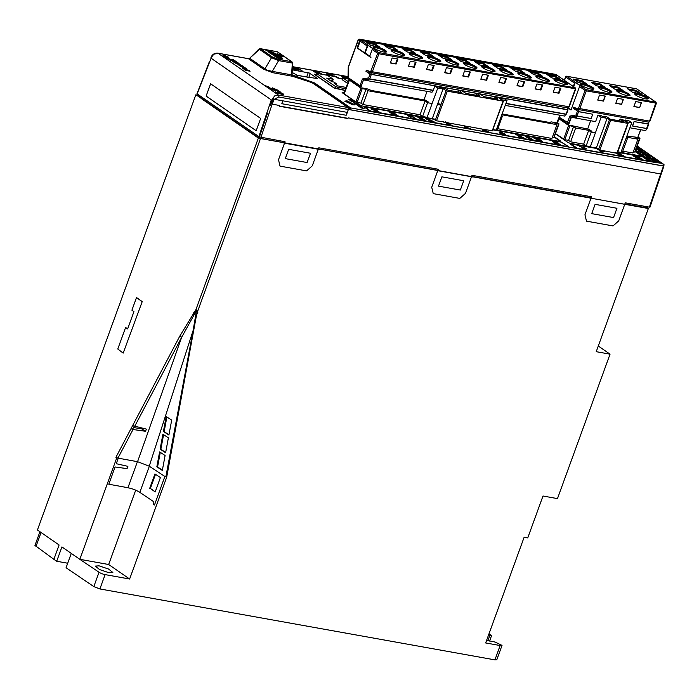 <?xml version="1.0" encoding="UTF-8"?>
<svg xmlns="http://www.w3.org/2000/svg" width="699" height="699" viewBox="0 0 699 699"><rect width="100%" height="100%" fill="white"/><g stroke="black" fill="none" stroke-linecap="round" stroke-linejoin="round"><path stroke-width="1.05" d="M624.871 203.951L646.051 207.752L646.461 206.633M471.65 176.445L590.314 197.747L590.716 196.62M318.429 148.931L437.093 170.241L437.495 169.114M197.8 94.356L197.424 95.387L259.495 138.358L283.873 142.727L284.275 141.609M259.495 138.358L259.941 137.135M650.009 207.053L663.98 165.873L650.009 207.053L649.38 207.157L650.009 207.053M348.172 117.851L347.936 118.55L348.172 117.851L660.634 173.946L649.38 207.157L625.247 202.824L624.757 204.274L590.978 198.21L584.949 214.785L586.487 221.146L613.023 225.917L618.729 220.849L624.757 204.274M613.556 217.564L616.946 208.276L595.102 204.353L591.721 213.641L613.556 217.564M196.969 93.753L205.925 70.564L196.969 93.753L259.18 136.803L267.49 113.168L259.338 136.917L285.026 141.74L278.499 159.765L280.046 166.135L306.581 170.897L312.287 165.829L318.805 147.812L438.247 169.254L431.72 187.271L433.266 193.64L459.802 198.402L465.508 193.343L472.026 175.318L591.468 196.76L590.978 198.21M460.335 190.049L463.725 180.761L441.882 176.838L438.5 186.135L460.335 190.049M310.505 153.256L288.661 149.333L285.279 158.621L307.114 162.544L310.505 153.256M197.17 93.919L211.089 58.235L271.291 99.913L270.076 103.504L271.378 99.922L271.797 100.219L270.102 105.453L270.662 103.793L279.556 105.532L279.539 106.274L347.936 118.55M471.537 176.768L437.757 170.696M318.316 149.254L284.537 143.19M260.657 118.428L210.582 83.775L206.109 96.078L256.175 130.739L260.657 118.428M209.726 61.73L211.089 58.235M347.814 118.288L279.74 106.073L279.556 105.532M270.662 103.793L272.531 101.547L272.147 104.203L274.244 99.275M282.684 100.796L281.837 103.714L346.136 115.256L348.364 109.516L336.534 107.358L663.5 166.065L660.634 173.946M270.102 105.453L270.609 103.767L270.076 103.504L258.857 136.62M267.49 113.168L259.434 136.934M211.168 58.253L271.291 99.913M210.635 83.81L206.109 96.078M206.17 96.095L256.183 130.713M575.827 147.917L569.982 143.872L570.358 143.513L569.982 143.872L575.827 147.917L577.881 148.677L575.836 147.891M577.881 148.677L649.694 161.146L649.31 161.539L534.7 140.962L526.819 136.122L527.203 135.728L560.738 141.757L568.619 146.589L568.243 146.982L568.619 146.589M649.31 161.539L661.988 163.383L651.136 161.434L635.505 150.617M292.042 74.837L314.576 82.945L350.653 107.917L371.824 111.718L363.943 106.877L364.328 106.493L417.766 116.515L423.603 120.56L423.227 120.944L369.788 110.923M423.594 120.586L423.227 120.944L423.603 120.56L423.236 120.918L426.844 121.6L418.954 116.759L419.339 116.366L435.652 119.293M426.853 121.565L531.467 139.922L531.083 140.307L424.8 120.805M531.083 140.307L531.467 139.922L531.083 140.307L534.7 140.962L532.655 140.167M334.48 74.88L326.739 73.238L329.788 75.011L327.962 73.71L334.48 74.88L327.953 73.745M329.063 74.88L326.739 73.238M292.313 69.839L309.308 73.011L317.713 78.646L297.381 75.431L292.173 72.434M635.286 151.211L641.778 155.702L641.385 156.095L617.776 151.849M596.404 148.013L570.104 143.295L567.92 142.447L555.39 133.771M554.316 136.724L560.712 141.146L560.31 141.539L496.255 130.04M432.812 118.647L432.314 118.559M426.774 117.563L362.379 106.003L360.195 105.147L342.117 92.635L344.266 92.6M342.117 92.635L344.135 92.958M345.035 90.486L334.297 88.126L314.157 74.19L316.708 74.216M326.573 75.142L326.433 74.662L335.371 76.27L339.286 78.244L342.868 78.882M347.01 100.822L354.943 104.824L352.838 104.859L344.808 101.137L347.01 100.822M321.374 74.146L318.194 71.953L321.383 74.12M316.472 73.264L313.423 71.115L316.472 73.264L314.541 71.534L320.055 73.858L314.533 71.569M313.528 71.036L319.059 73.491L317.005 71.7L320.063 73.823M319.05 73.517L316.568 71.586M347.534 77.624L343.847 76.514M349.299 79.153L343.751 76.549L349.308 79.127M346.442 78.559L342.746 77.921L344.057 78.026L341.462 76.051L346.442 78.559L342.693 77.781M344.039 78.061L341.462 76.051M299.277 69.157L297.267 68.292L297.058 68.712L298.796 70.136L296.332 68.607L296.918 68.03L301.994 70.634L297.258 68.327L297.049 68.747M299.067 70.145L296.341 68.581L296.9 68.056M295.563 69.376L292.147 67.681L292.811 67.296L296.559 69.28L294.296 69.035M296.559 69.28L294.445 69.122L295.895 69.184L292.138 67.707M294.62 67.864L292.802 67.803M292.392 68.319L293.449 69.052L292.269 68.965M293.449 69.052L292.357 68.948M364.135 108.476L363.445 108.861L360.501 107.428L364.144 108.441L363.454 108.834L360.501 107.428M360.343 106.886L357.783 105.829L359.74 106.274M361.173 106.405L359.749 106.239L362.598 107.445L359.391 106.868M362.632 107.436L359.373 106.895M357.949 104.675L360.134 105.82L355.948 104.562L358.473 104.544M354.463 103.443L353.764 102.561L357.504 103.871L354.463 103.443L353.764 102.561M356.272 103.024L355.581 103.365M357.504 103.871L354.48 103.417M352.951 101.486L351.947 100.874L354.402 101.696L353.834 102.185L350.915 101.067L353.467 101.94L354.009 101.635L351.947 100.874M354.393 101.731L353.825 102.211L350.688 100.647M353.449 101.967L354 101.661L352.445 101.172M350.444 100.009L349.806 99.441L351.99 100.263L351.23 99.634L352.619 100.49L349.535 99.992L348.111 99.101L349.806 99.441M351.981 100.289L351.23 99.634M352.619 100.49L349.526 100.027L348.251 99.092M210.189 60.857L209.482 61.46M637.147 146.1L663.01 163.994A1.555 0.961 100.2 0 1 663.342 165.951L350.985 109.874L348.95 109.079L349.701 108.118L348.644 107.926M348.373 109.49L347.997 107.524L348.976 109.437M271.797 100.219L274.69 95.894L272.549 98.708L274.27 99.293L347.63 112.452M348.364 109.516L346.363 115.125M272.531 101.547L272.986 100.21L273.571 100.569M273.073 100.228L273.728 98.917M272.986 100.21L273.475 100.551M270.609 103.767L270.513 102.604M661.621 163.749L663.01 163.994A1.555 1.18 -55.3 0 1 663.377 164.143L664.05 165.916M663.998 164.545L637.191 145.986L663.377 164.143M274.69 95.894L278.394 95.029L218.044 53.255L248.442 58.716L263.706 69.28A1.555 1.18 124.7 0 0 264.938 68.825L267.228 70.215L272.243 71.368L291.457 74.819L292.095 75.807A1.555 0.682 166.7 0 0 291.509 75.44L293.528 76.619L312.051 82.648L347.997 107.524L278.394 95.029A1.555 0.961 -79.8 0 1 278.718 97.004L336.525 107.384M214.322 54.103L218.044 53.255A1.555 0.961 100.2 0 0 217.8 53.15L217.8 53.15A1.555 0.961 100.2 0 0 217.441 53.194M214.069 53.937L210.757 57.965M570.367 143.478L598.938 148.607M532.673 140.141L526.828 136.095L527.203 135.728M531.467 139.922L523.577 135.082L493.048 129.603M424.809 120.77L418.972 116.733L419.339 116.366M369.797 110.896L363.952 106.851L364.328 106.493M292.077 75.719L292.269 75.85A1.555 1.18 -55.3 0 1 293.196 75.641L293.152 76.261L313.895 83.33L314.707 83.094L322.195 88.275L321.365 88.502L349.701 108.118M662.005 163.356L661.63 163.715L662.005 163.356L637.13 146.143M635.513 150.591L651.136 161.434M653.172 162.229L651.145 161.408M649.694 161.146L641.813 156.305L617.724 151.989M329.072 74.854L329.797 74.985M296.367 75.134L306.651 76.977L308.207 72.696M641.647 156.06L635.155 151.569M560.572 141.504L554.185 137.083M342.737 79.249L339.286 78.244M338.063 77.764L339.155 78.603M337.932 78.122L335.232 76.628L326.459 75.055M316.577 74.575L314.401 74.19M354.699 104.937L347.001 101.259L344.922 101.372M322.09 74.243L318.482 71.927M317.197 73.369L316.481 73.238M347.412 77.126L348.032 77.51M301.269 70.538L299.286 69.122M302.003 70.686L301.278 70.512M296.332 68.607L296.918 68.03M363.445 108.861L364.144 108.441M363.69 108.371L362.938 107.864M363.087 108.59L363.707 108.345L363.087 108.59M359.347 106.204L360.352 106.86L358.998 106.659M359.356 106.169L358.045 105.933M360.195 105.732L356.245 104.684M354 101.661L353.467 101.94M353.825 102.211L354.402 101.696M212.199 56.331L211.57 56.497L212.199 56.331M232.155 59.415L233.422 59.616M223.138 54.959L222.815 55.999L231.474 60.726L223.138 54.959L222.824 55.964L231.474 60.726M232.129 60.315L235.152 60.83L232.138 60.289L233.213 61.066L231.946 60.839L228.826 58.646L231.946 60.839M238.044 64.614L242.107 65.671L239.276 65.173M238.778 65.094L242.483 65.942M246.022 69.734L247.044 70.477L244.012 69.35L245.489 70.381L250.093 71.202L248.547 70.136L249.185 70.835L246.022 69.734L247.053 70.45M248.049 70.049L249.176 70.861M244.012 69.35L245.48 70.407L250.093 71.202M242.09 67.305L242.728 67.305C241.915 67.375 242.142 67.628 243.409 68.065L246.703 68.86L242.771 67.585L245.061 67.724L242.728 67.305C241.906 67.401 242.134 67.654 243.401 68.091M278.307 91.377L280.107 91.761L277.905 90.206L272.435 87.864L273.353 89.481L268.302 87.157L270.775 88.869L276.026 90.678M272.418 87.891L273.344 89.507M274.724 89.481L281.208 93.421L275.153 91.866L276.629 92.923L282.711 94.514L283.611 94.155L278.324 91.351L280.116 91.735M275.153 91.866L277.022 93.046L282.719 94.487L283.602 94.182M267.446 86.72L264.799 85.129L268.774 87.917L267.455 86.685L268.372 86.825M242.911 68.589L245.288 69.428L247.088 69.568L246.948 69.07L242.911 68.589L245.305 69.402M243.619 68.467L244.091 68.834M242.71 66.868C243.575 66.842 243.479 66.623 242.404 66.213C243.479 66.623 243.575 66.842 242.71 66.868L241.094 65.907C239.495 65.898 240.107 66.3 242.946 67.113C244.169 67.052 244.143 66.781 242.885 66.291L242.396 66.248C243.462 66.65 243.567 66.868 242.693 66.894M240.063 65.916L241.094 65.907M241.085 65.933C239.486 65.924 240.107 66.326 242.929 67.148C244.152 67.078 244.134 66.807 242.876 66.318M244.021 67.148L242.885 66.291M234.838 62.805L239.041 64.684L240.334 64.649L234.838 62.805M238.499 63.731L237.835 63.347L238.508 63.696C237.66 63.932 236.812 63.696 235.974 62.98L234.847 62.779M236.183 62.054L236.952 62.071L235.939 61.372L232.557 61.224L233.885 62.141L239.041 63.522L236.952 62.071M232.557 61.224L233.877 62.176L239.041 63.522M223.619 55.046L228.302 58.314L228.625 57.274L223.619 55.046L228.311 58.288M617.636 152.225L642.311 156.655L648.821 161.163L577.374 148.337L570.865 143.828L598.851 148.852M570.716 143.977L597.243 148.59L599.829 150.014L620.389 153.972M534.709 140.927L568.252 146.956M371.824 111.718L423.227 120.944M562.057 142.421L567.885 146.493L561.236 142.098L527.553 136.226L534.211 140.586L567.745 146.607M492.961 129.839L524.084 135.431L530.593 139.931L426.355 121.224L419.846 116.716L435.564 119.538M419.697 116.855L433.642 119.223L436.499 120.822L443.393 121.748M364.817 106.868L416.22 116.069L422.729 120.569L370.522 111.027L364.826 106.833L416.22 116.069L422.729 120.569M321.636 88.362L313.895 83.33M293.152 76.261L292.269 75.85M637.025 146.44L661.28 163.225L651.87 161.539L635.627 150.294M307.743 77.301L306.651 76.977M589.807 146.537L586.164 145.89L583.656 144.151L570.629 141.818L568.558 140.385L564.818 139.713L555.452 133.605M622.792 151.176L632.883 152.994L637.907 139.188L635.837 137.755L639.576 138.428L634.779 152.015L633.242 151.998M626.051 138.35L627.379 138.585L622.355 152.382L621.027 152.146M497.802 128.738L551.93 138.454L556.954 124.658L554.884 123.225L558.623 123.898L553.818 137.476L552.289 137.458M501.375 115.964L502.389 116.148L497.365 129.944L496.351 129.761M426.215 117.17L422.563 116.515L420.064 114.785L362.991 104.535L360.929 103.103L357.189 102.43L362.204 88.633L365.953 89.306L368.015 90.739L362.991 104.535M349.884 79.703L349.22 80.018L360.981 88.153L355.957 101.958L357.189 102.43M355.957 101.958L344.196 93.815L349.596 79.651M335.476 88.686L316.551 75.667L316.927 75.309M332.619 80.656L330.304 80.621M347.604 83.434L342.501 79.904L343.148 78.113L349.133 79.188M346.049 77.502L347.726 77.807L348.565 78.812L346.049 77.502M357.696 104.64L358.508 105.2L356.411 104.623L358.421 105.182M354.061 103.041L355.442 103.408L354.061 103.041M228.826 58.646L235.152 60.83M233.221 61.04L231.954 60.813M243.269 67.628L245.445 67.986M242.107 68.065L246.703 68.86M270.775 88.869L275.24 90.73M268.512 87.087L270.784 88.834M272.435 87.864L272.409 88.616M274.593 89.201L281.225 93.395M274.733 89.446L275.022 89.647C276.245 90.424 276.315 90.774 275.249 90.704L276.035 90.652M292.619 76.287L272.697 72.687A1.555 0.961 100.2 0 1 272.243 71.368L278.621 60.612L271.535 57.694L264.938 68.825L249.683 58.27L259.172 49.585M264.799 85.129L268.783 87.891M244.93 69.149L247.097 69.533L246.948 69.07M240.334 64.649L237.852 63.321M643.132 156.969L648.969 161.015M643.115 157.004L617.628 152.251M562.048 142.447L561.236 142.098M527.693 136.104L561.227 142.133M524.897 135.746L524.084 135.431M492.952 129.874L524.067 135.457M524.888 135.772L530.733 139.817M637.016 146.467L661.271 163.251M563.595 139.232L568.619 125.436L558.973 118.76M583.656 144.151L588.68 130.355L575.653 128.013L570.629 141.818M595.408 132.845L591.179 132.085L586.164 145.89M637.907 139.188L626.496 137.144M639.795 138.21L637.977 136.952M420.064 114.785L425.079 100.979L368.015 90.739M440.824 105.095L437.434 104.483M432.131 103.531L427.587 102.718L422.563 116.515M556.954 124.658L501.812 114.758M558.842 123.679L557.024 122.421M316.551 75.667L317.573 73.526L327.464 75.3L333.248 79.275L332.715 80.726L329.657 80.175M345.105 90.302L335.144 88.091L335.712 86.676L317.224 73.902L317.573 73.526M348.827 82.028L343.148 78.113M336.376 84.824L336.708 83.924L334.541 83.548L338.01 85.96L346.154 87.419M333.248 79.275L326.678 78.105L331.807 81.669L333.973 82.054L336.708 83.924M347.726 77.807L348.504 78.786M346.136 77.554L347.718 77.834M356.516 104.649L357.678 104.667M354.14 102.84L355.162 103.216M265.882 50.284L266.092 49.716L260.264 48.659L266.074 49.76M260.264 48.659L258.927 49.061L249.683 58.27L248.442 58.716A1.555 0.961 -79.8 0 0 248.197 58.611L248.197 58.611A1.555 0.961 -79.8 0 0 247.935 58.62M233.3 59.59L232.286 59.406L233.125 59.73M241.356 66.152L242.282 66.789C240.543 66.309 240.229 66.09 241.356 66.152L240.622 66.117L241.356 66.152M234.165 61.861L235.843 62.307L234.165 61.861M642.94 159.451L640.808 159.608L632.997 155.833L635.146 155.65L642.949 159.424L640.817 159.582L633.006 155.807M586.173 148.363L585.544 148.939L582.267 148.345L585.526 148.197L579.523 146.414L586.181 148.328L585.561 148.904L581.734 147.943M584.906 148.546L585.517 148.223L579.523 146.414M600.659 151.727L604.347 151.744L600.668 151.7M603.281 151.395L597.619 149.586L604.163 151.534M622.293 155.292L616.972 153.867L620.555 153.981L615.435 152.697M617.025 152.915L621.332 154.13L618.318 154.103M621.332 154.13L618.169 154.068L623.351 155.65L619.349 155.37L622.468 155.309L616.902 153.71M534.176 138.341L536.072 139.101L533.861 138.053L538.413 138.874M536.133 139.031L540.152 139.748L535.032 138.516M540.152 139.8L538.09 138.463M554.499 143.173L554.412 142.657L558.702 144.623L554.499 143.173M554.788 142.797L555.111 143.286L554.788 142.797M559.261 144.02L560.362 144.667M554.412 142.657L558.195 144.291L559.279 143.994L558.169 143.321M559.943 144.169C560.677 144.798 560.257 144.955 558.684 144.649M554.089 142.308L552.21 141.591L552.647 141.163L557.383 142.701L556.177 141.714L558.352 143.077L553.25 141.513L553.844 142.308L552.219 141.565L552.647 141.163M557.278 142.666L556.177 141.714M558.352 143.077L552.909 141.757M536.404 139.922L536.316 139.407L540.589 141.399L536.404 139.922M536.316 139.407L540.1 141.041L541.175 140.744L540.074 140.08L542.267 141.416M541.166 140.77L540.074 140.08M541.847 140.927C542.581 141.548 542.162 141.705 540.589 141.399M434.131 121.827L432.235 121.993L425.359 118.629L427.238 118.498L434.131 121.827L432.244 121.958L425.359 118.629M452.384 125.374L447.605 124.658L446.443 124.011L446.862 123.505L446.443 124.011L447.622 124.632L452.471 125.497L446.871 123.478L446.46 123.976L446.871 123.478M464.59 126.484L464.328 127.096L464.59 126.484L470.488 128.703L465.106 127.672L464.319 127.122L464.582 126.51L464.319 127.122L465.604 127.856M488.61 131.91L483.341 130.993L482.607 130.486L482.913 129.979L485.132 130.267L488.61 131.91L483.787 131.15M461.716 125.287L467.15 126.432L461.707 125.313M505.473 134.295L500.152 133.369L499.304 132.793L499.488 132.216L501.725 132.478L505.473 134.295L500.624 133.553M500.152 133.369L499.304 132.793L499.497 132.181M501.131 132.758L501.716 132.504L501.131 132.758M483.621 129.498L482.607 129.097M521.148 135.877L515.705 134.758M449.536 123.54L449.212 123.146C449.737 123.714 449.204 123.802 447.587 123.443L443.716 122.159L447.587 123.443M524.731 138.35L519.409 137.423L518.562 136.838L518.754 136.235L520.982 136.523L524.731 138.35L519.881 137.607M520.388 136.812L520.973 136.558L520.388 136.812M379.95 112.356L374.542 111.377L378.972 111.997L377.923 111.15L379.845 112.434L374.944 111.587M378.902 111.989L377.932 111.124M371.475 109.219L373.511 110.058L371.047 108.887L375.634 109.682M373.563 109.979L377.547 110.695L372.375 109.402M377.539 110.722L375.223 109.219M398.054 115.606L392.646 114.619L397.067 115.248L396.027 114.365L397.949 115.685L393.039 114.837M396.997 115.239L396.027 114.365M395.057 113.972L389.492 112.478L389.789 111.98L394.743 113.64L393.327 112.504L395.634 114.138L390.199 112.653M389.492 112.478L389.789 111.98L389.492 112.478M394.629 113.596L393.327 112.504M395.8 114.051L395.066 113.946M416.15 118.856L410.741 117.869L415.162 118.498L414.123 117.615L416.045 118.935L411.143 118.079M411.152 118.052L410.61 117.677M415.092 118.48L414.123 117.615M410.898 115.99L411.021 116.733L407.596 115.737L407.884 115.221L410.287 115.571L413.17 116.759L413.493 117.371L410.898 115.99L410.837 116.453M413.17 116.759L413.493 117.371L410.907 115.964L410.846 116.427M411.195 116.672L408.26 115.877M657.409 161.556L653.425 160.735M652.805 160.735L652.141 160.482M656.492 160.919L651.127 159.966L652.272 159.643L649.345 158.551L654.063 159.381L654.657 159.722L653.285 159.844L656.387 160.988L650.996 159.774M652.254 159.678L649.345 158.551M654.526 159.564L653.277 159.87M653.285 158.708L647.597 157.161L648.925 158.271L646.82 156.786L653.285 158.708L647.589 157.188M648.523 158.149L646.82 156.786M648.087 155.641L643.508 154.584L648.847 155.632L646.199 156.148M648.987 155.728L646.217 156.122L650.987 157.179L646.129 156.34M650.918 157.065L646.138 156.305M642.206 153.693L644.312 154.068L640.31 152.373L645.36 153.282L643.447 153.16L647.676 154.925L642.626 154.016L647.597 154.767M645.701 153.448L643.438 153.186M641.507 151.272L642.372 151.185L641.49 151.299L644.653 152.906L638.257 151.054L642.381 151.159M641.184 150.46L640.852 150.067C641.367 150.6 640.826 150.696 639.244 150.337L635.374 149.053M640.843 150.102C641.376 150.635 640.843 150.722 639.227 150.364L635.365 149.079M638.571 148.651L638.239 148.258C638.772 148.826 638.231 148.913 636.614 148.555L636.282 148.494M591.931 131.36L588.925 129.289L569.711 125.2M637.034 137.292L626.872 136.095M568.619 125.436L573.582 126.58L575.653 128.013M588.68 130.355L591.179 132.085M627.379 138.585L626.252 137.808M568.558 140.385L573.582 126.58M428.33 101.993L425.831 100.263L371.396 90.486L367.15 88.834L362.082 87.925M556.081 122.753L551.013 121.844L550.235 122.596L502.109 113.954M441.121 104.291L437.731 103.679M360.981 88.153L362.204 88.633M425.079 100.979L427.587 102.718M502.389 116.148L501.524 115.545M365.953 89.306L360.929 103.103M281.47 57.414L283.689 56.007L277.005 53.605L276.804 54.181L281.47 57.414L283.689 56.007M273.309 52.276L268.993 51.385L271.125 51.01L270.522 51.656M269.001 51.612L268.093 51.639L268.8 52.189L269.001 51.612L273.414 52.408L272.461 52.844M268.8 52.189L269.534 52.32M270.452 52.486L271.797 52.722M266.118 49.751L266.38 50.599L268.643 51.001M265.926 50.284L266.136 49.716L277.031 51.674A1.555 0.961 -79.8 0 0 276.769 51.682M271.754 53.526L269.622 52.18L269.412 52.748L271.544 54.094L271.754 53.526L276.096 54.216L275.362 54.784M271.544 54.094L272.863 54.339M271.64 53.255L272.016 52.661L275.275 53.91L273.851 52.932L273.877 53.666M273.396 54.793L274.008 55.929L276.105 56.409M276.463 57.676L276.673 57.1C275.703 56.392 275.983 56.173 277.52 56.453L281.671 58.034C282.649 58.751 282.352 58.961 280.797 58.681L276.079 56.453L275.869 57.021L280.596 59.249C282.151 59.537 282.44 59.319 281.461 58.602M233.108 59.756L232.452 59.301L233.291 59.616M278.158 59.284A1.555 0.961 100.2 0 1 278.621 60.612L292.086 63.024A1.555 0.961 -79.8 0 0 291.632 61.704L278.158 59.284L272.759 57.239A1.555 1.18 124.7 0 0 271.535 57.694L259.285 49.21A1.555 1.18 -55.3 0 1 260.509 48.764L272.759 57.239M292.322 63.329L291.509 75.44M242.212 66.781L241.347 66.178M235.283 61.923L234.279 61.896M235.755 62.281L235.275 61.949M585.544 148.939L586.181 148.328M585.517 148.223L584.914 148.52M600.03 151.325L603.403 151.395L597.619 149.586M623.228 155.449L618.79 155.021M559.951 144.143C560.677 144.772 560.257 144.929 558.702 144.623M554.796 142.762L555.128 143.251L554.796 142.762M541.856 140.892C542.581 141.521 542.162 141.679 540.598 141.373M536.701 139.52L537.024 140.001L536.701 139.52M470.348 128.546L465.613 127.83M484.459 130.477L485.132 130.267M483.795 131.124L482.616 130.451L482.913 129.979M501.139 132.731L501.725 132.478M500.633 133.526L500.161 133.343M482.965 129.385L481.13 128.834M483.787 129.953L482.974 129.359M484.381 130.023L483.795 129.927M484.984 129.621L483.192 129.201M445.342 121.862L449.212 123.146C449.728 123.679 449.186 123.767 447.596 123.417M520.397 136.786L520.982 136.523M519.409 137.423L518.571 136.812L518.754 136.235M519.89 137.572L519.418 137.397M374.952 111.552L374.419 111.185M393.056 114.802L392.515 114.426M391.527 113.299L389.5 112.452L389.797 111.954M409.553 116.532L407.604 115.711L407.884 115.221M649.153 158.236L648.532 158.123M643.91 154.898L648.104 155.615L645.518 155.816M642.835 153.081L640.31 152.373M644.312 154.068L642.844 153.046M638.685 151.272L638.126 150.853M644.758 152.801L638.694 151.246M636.221 148.66L640.852 150.067M636.632 147.515L638.239 148.258C638.755 148.791 638.222 148.887 636.632 148.529L636.291 148.468M335.712 86.676L345.629 88.852M277.005 53.605L281.68 56.837M271.168 50.8L270.548 50.503M268.538 51.429L268.329 52.006M268.302 51.071L270.391 50.704L266.581 50.022L266.38 50.599M266.581 50.022L266.136 49.716M276.096 54.216L274.017 52.914M276.07 54.295L275.887 54.784M271.317 53.36L271.107 53.928M269.797 52.163L271.544 53.246L273.047 53.517L272.016 52.661M278.971 56.191L273.597 54.216L273.449 54.828L273.597 54.216M274.471 56.112L274.672 55.544L279.084 56.331L278.927 56.785M274.672 55.544L274.008 55.929M274.218 55.361L273.449 54.828L273.239 55.404M281.671 58.034L282.064 59.258M280.797 58.681L280.596 59.249M232.645 59.59L233.317 59.677M635.557 155.938L642.224 159.162L640.398 159.285L633.74 156.069L635.557 155.938M427.744 118.847L433.258 121.504L431.746 121.617L426.233 118.952L427.744 118.847M447.465 124.378L447.377 123.802L449.579 124.763L447.465 124.378M447.369 123.828L449.509 124.745M465.316 127.498L465.185 126.868L467.5 127.891L465.316 127.498M465.176 126.895L467.43 127.882M485.919 131.29L485.63 130.591L487.771 131.622L485.919 131.29M485.403 130.931L487.701 131.604M483.656 130.879L483.428 130.294L485.359 131.185L483.656 130.879M483.21 130.573L485.289 131.176M502.695 133.614L502.319 132.854L504.564 133.955L502.695 133.614M502.301 132.889L504.495 133.937M500.353 133.194L500.091 132.565L502.144 133.518L500.353 133.194M499.872 132.862L502.074 133.509M445.831 122.176L448.609 123.024L447.107 123.103L444.145 122.045M521.952 137.668L521.576 136.908L523.822 138.009L521.952 137.668M521.393 137.284L523.752 137.991M519.61 137.249L519.348 136.62L521.402 137.572L519.61 137.249M519.13 136.917L521.332 137.554M641.062 151.246L642.189 152.024L639 151.167L641.062 151.246L642.101 152.006M635.959 149.202L640.441 150.163M636.579 147.672L637.829 148.354L636.142 148.214M274.454 55.256L274.157 54.574L276.367 55.597L274.454 55.256M280.911 58.419L281.094 57.921L280.255 58.323L277.25 57.213L278.062 56.802L281.094 57.921L281.286 58.926M642.224 159.154L635.548 155.964L633.74 156.069M433.249 121.521L427.736 118.874L426.233 118.97M444.293 122.229L448.601 123.059M639.122 151.202L641.053 151.272M636.562 147.707L637.628 148.171M278.062 56.802L277.853 57.379L280.884 58.489M277.04 57.79L277.853 57.379M639.856 158.918L638.231 157.799L635.033 157.013L637.82 157.476L636.195 156.349L640.459 159.031M637.75 157.467L636.195 156.349M640.861 158.507L639.533 157.555M640.188 158.594L638.03 157.065L640.188 158.594M430.497 120.971L428.26 119.38M635.452 157.301L638.231 157.799M638.239 157.764L639.865 158.891M640.869 158.472L641.472 158.586M640.8 158.673L638.03 157.065M430.505 120.944L431.231 121.076M573.888 116.602L571.1 117.083L568.837 123.304L567.894 124.169L559.2 118.148M568.436 125.313L571.363 117.266L574.159 116.785M559.471 117.397L568.837 123.304M571.1 117.083L568.698 122.972M596.684 148.205L590.297 146.886L601.096 117.231L597.986 115.082L595.609 121.617L576.063 118.114L573.792 116.532L576.824 116.017L576.063 118.114L571.363 117.266M587.641 129.053L590.664 120.735M617.785 151.814L620.948 152.382L631.739 122.727L628.637 120.586L625.5 120.018L625.203 120.831M647.213 127.768L646.802 128.494L647.213 127.768L646.802 128.494L632.446 126.003L634.063 121.547L648.183 124.081L648.873 122.185L579.139 109.664A1.555 0.961 -79.8 0 0 579.733 108.834L586.278 90.861L585.054 90.381L578.51 108.362L578.038 108.738L573.215 107.235L573.25 108.336L578.632 111.691L592.743 114.225L591.188 118.507L577.068 115.973L576.037 114.986L569.816 116.051L570.856 117.039L573.792 116.532M568.069 107.961L571.013 110.005L579.541 86.571L585.054 90.381A0.935 0.708 -55.3 0 1 586.085 89.655L566.767 76.278A0.935 0.708 124.7 0 0 565.727 77.012L565.841 76.776M564.495 80.402L565.727 77.012L574.534 83.111L573.302 86.501M601.096 117.231L607.125 118.314L610.62 120.359L628.13 123.408L622.599 119.503L620.065 119.048L623.77 121.609L610.262 119.18L606.557 116.619L604.023 116.165L603.726 116.978M620.065 119.048L619.419 120.831M632.446 126.003L646.558 128.537L645.797 130.634L629.904 127.777M579.139 109.664L578.449 111.56L573.25 108.336M592.743 114.225L578.449 111.56M578.632 111.691L576.824 116.017L591.188 118.507M604.023 116.165L605.71 117.327L603.534 116.943L601.123 115.641L597.986 115.082M596.334 147.961L607.125 118.314M637.567 138.07L640.616 129.699M625.5 120.018L626.837 121.032L625.011 120.796L626.426 121.775L631.739 122.727M566.129 76.462A0.935 0.577 100.2 0 1 566.767 76.278L636.501 88.799A0.935 0.577 -79.8 0 0 636.186 88.747M574.534 83.111A0.935 0.708 -55.3 0 1 575.312 82.386L580.319 85.855A0.935 0.708 124.7 0 0 579.541 86.571M571.083 109.813L568.322 107.891M575.312 82.386L573.713 86.781M573.975 108.467L574.185 107.882M573.564 107.48L578.414 109.734M578.554 109.769A0.935 0.734 -72.7 0 1 578.484 109.76L576.492 109.131M634.063 121.547L632.691 125.96M648.288 123.784L634.246 121.67M573.276 79.057L581.961 80.621L586.968 84.081L578.283 82.526L573.276 79.057M637.584 93.517A7.156 1.529 -160 0 1 645.404 96.244A7.156 1.529 -160 0 1 647.877 98.874A7.156 1.529 -160 0 1 645.264 98.83A7.156 1.529 -160 0 1 634.744 94.094A7.156 1.529 -160 0 1 637.584 93.517M627.571 88.808L636.256 90.363L641.263 93.832L632.578 92.268L627.571 88.808M619.489 90.267A7.156 1.529 -160 0 1 627.309 92.993A7.156 1.529 -160 0 1 629.782 95.623A7.156 1.529 -160 0 1 627.169 95.58A7.156 1.529 -160 0 1 616.649 90.844A7.156 1.529 -160 0 1 619.489 90.267M609.476 85.558L618.161 87.113L623.167 90.582L614.482 89.026L609.476 85.558M601.393 87.017A7.156 1.529 -160 0 1 609.213 89.743A7.156 1.529 -160 0 1 611.686 92.373A7.156 1.529 -160 0 1 609.065 92.329A7.156 1.529 -160 0 1 598.554 87.593A7.156 1.529 -160 0 1 601.393 87.017M591.371 82.307L600.065 83.871L605.072 87.331L596.378 85.776L591.371 82.307M583.298 83.766A7.156 1.529 -160 0 1 591.118 86.493A7.156 1.529 -160 0 1 593.582 89.123A7.156 1.529 -160 0 1 590.97 89.079A7.156 1.529 -160 0 1 580.45 84.343A7.156 1.529 -160 0 1 583.298 83.766M597.706 100.071L599.524 95.064L605.317 96.104L603.499 101.11L597.706 100.071M621.594 104.352L615.802 103.312L617.619 98.314L623.412 99.354L621.594 104.352L623.141 99.302M639.69 107.602L633.897 106.563L635.723 101.565L641.507 102.604L639.69 107.602L641.236 102.552M650.69 98.629A0.935 0.708 124.7 0 0 650.533 98.454L645.535 94.994A0.935 0.708 -55.3 0 1 645.684 95.16M648.873 122.185A1.555 0.961 -79.8 0 0 649.467 121.355L656.038 102.264L636.719 88.887A0.935 0.708 -55.3 0 1 636.876 89.061M584.88 83.705L581.655 81.477L581.961 80.621M581.655 81.477L575.059 80.289M647.353 98.987A6.536 1.389 20 0 0 647.361 98.978A6.536 1.389 20 0 0 646.287 97.65A6.536 1.389 20 0 0 637.715 94.313A6.536 1.389 20 0 0 635.076 94.505A6.536 1.389 20 0 0 635.068 94.522M639.166 93.456L635.941 91.22L636.256 90.363M635.941 91.22L629.353 90.04M629.257 95.737A6.536 1.389 20 0 0 629.257 95.728A6.536 1.389 20 0 0 628.183 94.4A6.536 1.389 20 0 0 619.611 91.071A6.536 1.389 20 0 0 616.981 91.254A6.536 1.389 20 0 0 616.972 91.272M621.07 90.206L617.846 87.978L618.161 87.113M617.846 87.978L611.258 86.79M611.162 92.495A6.536 1.389 20 0 0 611.162 92.478A6.536 1.389 20 0 0 610.087 91.15A6.536 1.389 20 0 0 601.516 87.821A6.536 1.389 20 0 0 598.877 88.004A6.536 1.389 20 0 0 598.877 88.022M602.975 86.956L599.751 84.728L600.065 83.871M599.751 84.728L593.154 83.539M593.067 89.245A6.536 1.389 20 0 0 593.067 89.227A6.536 1.389 20 0 0 591.992 87.908A6.536 1.389 20 0 0 583.42 84.57A6.536 1.389 20 0 0 580.782 84.762A6.536 1.389 20 0 0 580.782 84.771M597.75 99.957L603.499 101.11M603.263 100.944L605.046 96.06M615.845 103.207L621.359 104.195M633.941 106.449L639.454 107.445M647.239 98.996A6.536 1.389 20 0 0 646.182 97.939A6.536 1.389 20 0 0 637.61 94.601A6.536 1.389 20 0 0 635.146 94.601M629.144 95.746A6.536 1.389 20 0 0 628.086 94.688A6.536 1.389 20 0 0 619.515 91.351A6.536 1.389 20 0 0 617.051 91.351M611.048 92.504A6.536 1.389 20 0 0 609.982 91.438A6.536 1.389 20 0 0 601.411 88.1A6.536 1.389 20 0 0 598.956 88.1M592.953 89.254A6.536 1.389 20 0 0 591.887 88.188A6.536 1.389 20 0 0 583.316 84.859A6.536 1.389 20 0 0 580.86 84.85M556.614 123.54L559.899 115.213M371.143 71.272L372.366 71.744L378.91 53.771L377.687 53.29L370.671 71.639A0.935 0.734 -72.7 0 0 371.117 72.661L371.256 72.696A1.555 0.961 -79.8 0 1 371.186 72.679A0.935 0.734 -72.7 0 1 371.117 72.661L366.302 70.284L365.935 71.281L370.042 74.12L368.67 77.895L369.71 78.882L369.107 78.987L368.434 80.831L366.425 79.441L369.107 78.987L432.681 90.398L432.008 92.251L363.489 79.948L361.331 85.881L359.976 85.759L348.242 77.633L348.469 67.095L358.36 39.913A0.935 0.708 -55.3 0 1 359.4 39.188L555.81 74.452A0.935 0.577 -79.8 0 0 555.504 74.4M358.762 39.371A0.935 0.577 100.2 0 1 359.4 39.188L360.701 40.088A0.935 0.708 124.7 0 0 359.662 40.822L358.473 39.686M360.806 88.03L361.47 86.204L360.527 87.078L348.88 79.013M423.952 99.922L427.072 91.359M437.766 88.039L426.967 117.694L432.279 118.647L443.07 89L437.766 88.039L434.839 86.021L437.976 86.589L443.07 89M432.681 90.398L433.284 90.293L434.839 86.021M500.702 98.603L500.956 97.895L504.093 98.454L507.011 100.473L496.22 130.128L493.066 129.56M567.335 109.254L567.675 109.857L370.042 74.12M360.701 40.088L557.112 75.352L555.81 74.452A0.935 0.708 -55.3 0 1 556.194 74.714M359.662 40.822L357.067 47.96L370.933 57.563L369.684 56.339L372.183 49.48L377.687 53.29A0.935 0.708 -55.3 0 1 378.718 52.565L361.2 40.437A0.935 0.708 124.7 0 0 360.16 41.162L367.176 46.012A0.935 0.708 -55.3 0 1 367.945 45.295L372.951 48.755A0.935 0.708 124.7 0 0 372.183 49.48M348.888 79.004L348.076 77.572M366.425 79.441L363.489 79.948L362.449 78.961L359.976 85.759L360.527 87.078M507.011 100.473L501.594 99.817M500.956 97.895L501.733 98.804L500.257 98.515L501.707 99.52M505.971 103.347L566.12 114.147L566.531 113.413M371.256 72.696A1.555 0.961 -79.8 0 0 371.387 72.705L567.798 107.969L567.23 109.542L370.82 74.286L365.935 71.281M557.994 75.964A0.935 0.708 124.7 0 0 557.61 75.702L361.2 40.437M557.61 75.702L575.137 87.829A0.935 0.708 -55.3 0 1 575.356 87.917L557.828 75.789M570.008 84.282A0.935 0.708 124.7 0 0 569.851 84.107L564.844 80.647A0.935 0.708 -55.3 0 1 565.002 80.813M357.067 47.96L357.757 48.091M366.66 71.412L366.87 70.826M369.124 72.041L371.047 72.635M369.684 56.331L364.703 52.879M440.615 87.829L440.877 87.104L446.067 90.695L435.276 120.35M433.083 118.839L432.384 118.349M458.352 92.05L458.972 90.354L461.768 92.661L448.015 90.188L443.769 87.628L440.877 87.104M494.551 98.55L495.163 96.855L497.959 99.162L484.206 96.689L479.968 94.12L477.067 93.605L479.864 95.912L466.111 93.439L461.864 90.87L458.972 90.354M476.456 95.3L477.067 93.605M495.163 96.855L498.064 97.371L503.402 101.154L492.454 130.617M505.901 103.548L565.517 114.252L564.844 116.095L505.228 105.392M569.003 106.79L372.366 71.744A1.555 0.961 100.2 0 1 371.387 72.705L370.82 74.286M371.265 74.592L369.71 78.882L433.284 90.293M553.215 92.216L555.032 87.218L560.825 88.257L558.999 93.255L553.215 92.216M535.119 88.965L536.937 83.967L542.73 85.007L540.904 90.005L535.119 88.965M517.015 85.715L518.841 80.717L524.626 81.757L522.808 86.755L517.015 85.715M498.92 82.473L500.737 77.467L506.53 78.506L504.713 83.504L498.92 82.473M480.825 79.223L482.642 74.216L488.435 75.256L486.618 80.263L480.825 79.223M462.729 75.973L464.547 70.966L470.34 72.006L468.522 77.012L462.729 75.973M444.634 72.722L446.451 67.724L452.244 68.764L450.418 73.762L444.634 72.722M426.53 69.472L428.356 64.474L434.149 65.514L432.323 70.512L426.53 69.472M408.434 66.222L410.261 61.224L416.045 62.263L414.227 67.261L408.434 66.222M390.339 62.971L392.156 57.973L397.949 59.013L396.132 64.011L390.339 62.971M575.548 88.817L378.91 53.771A0.935 0.577 -79.8 0 0 378.718 52.565L575.137 87.829A0.935 0.577 100.2 0 1 575.321 89.026L568.776 107.008A1.555 0.961 -79.8 0 1 567.798 107.969M564.574 84.474A7.156 1.529 -160 0 1 554.062 79.747A7.156 1.529 -160 0 1 556.902 79.162A7.156 1.529 -160 0 1 564.722 81.888A7.156 1.529 -160 0 1 567.186 84.527A7.156 1.529 -160 0 1 564.574 84.474M560.572 79.485L551.887 77.921L546.88 74.461L555.565 76.016L560.572 79.485M546.478 81.224A7.156 1.529 -160 0 1 535.958 76.497A7.156 1.529 -160 0 1 538.807 75.911A7.156 1.529 -160 0 1 546.627 78.638A7.156 1.529 -160 0 1 549.091 81.276A7.156 1.529 -160 0 1 546.478 81.224M542.476 76.235L533.791 74.671L528.785 71.211L537.47 72.766L542.476 76.235M528.383 77.982A7.156 1.529 -160 0 1 517.863 73.246A7.156 1.529 -160 0 1 520.703 72.67A7.156 1.529 -160 0 1 528.523 75.396A7.156 1.529 -160 0 1 530.995 78.026A7.156 1.529 -160 0 1 528.383 77.982M524.381 72.984L515.696 71.42L510.689 67.96L519.374 69.516L524.381 72.984M510.287 74.732A7.156 1.529 -160 0 1 499.768 69.996A7.156 1.529 -160 0 1 502.607 69.419A7.156 1.529 -160 0 1 510.427 72.146A7.156 1.529 -160 0 1 512.9 74.776A7.156 1.529 -160 0 1 510.287 74.732M506.286 69.734L497.601 68.179L492.594 64.71L501.279 66.274L506.286 69.734M492.183 71.481A7.156 1.529 -160 0 1 481.672 66.746A7.156 1.529 -160 0 1 484.512 66.169A7.156 1.529 -160 0 1 492.332 68.895A7.156 1.529 -160 0 1 494.805 71.525A7.156 1.529 -160 0 1 492.183 71.481M488.19 66.484L479.497 64.928L474.499 61.46L483.184 63.024L488.19 66.484M474.088 68.231A7.156 1.529 -160 0 1 463.577 63.495A7.156 1.529 -160 0 1 466.416 62.919A7.156 1.529 -160 0 1 474.237 65.645A7.156 1.529 -160 0 1 476.701 68.275A7.156 1.529 -160 0 1 474.088 68.231M470.086 63.233L461.401 61.678L456.395 58.209L465.088 59.773L470.086 63.233M455.993 64.981A7.156 1.529 -160 0 1 445.473 60.254A7.156 1.529 -160 0 1 448.321 59.668A7.156 1.529 -160 0 1 456.141 62.394A7.156 1.529 -160 0 1 458.605 65.033A7.156 1.529 -160 0 1 455.993 64.981M451.991 59.992L443.306 58.428L438.299 54.968L446.984 56.523L451.991 59.992M437.897 61.73A7.156 1.529 -160 0 1 427.377 57.003A7.156 1.529 -160 0 1 430.217 56.418A7.156 1.529 -160 0 1 438.046 59.144A7.156 1.529 -160 0 1 440.51 61.783A7.156 1.529 -160 0 1 437.897 61.73M433.896 56.741L425.21 55.177L420.204 51.717L428.889 53.273L433.896 56.741M419.802 58.489A7.156 1.529 -160 0 1 409.282 53.753A7.156 1.529 -160 0 1 412.122 53.176A7.156 1.529 -160 0 1 419.942 55.903A7.156 1.529 -160 0 1 422.414 58.533A7.156 1.529 -160 0 1 419.802 58.489M415.8 53.491L407.115 51.927L402.108 48.467L410.794 50.022L415.8 53.491M401.707 55.238A7.156 1.529 -160 0 1 391.187 50.503A7.156 1.529 -160 0 1 394.026 49.926A7.156 1.529 -160 0 1 401.846 52.652A7.156 1.529 -160 0 1 404.319 55.282A7.156 1.529 -160 0 1 401.707 55.238M397.705 50.241L389.02 48.685L384.013 45.217L392.698 46.772L397.705 50.241M383.602 51.988A7.156 1.529 -160 0 1 373.091 47.252A7.156 1.529 -160 0 1 375.931 46.676A7.156 1.529 -160 0 1 383.751 49.402A7.156 1.529 -160 0 1 386.215 52.032A7.156 1.529 -160 0 1 383.602 51.988M379.609 46.99L370.916 45.435L365.909 41.966L374.603 43.53L379.609 46.99M367.176 46.012L364.677 52.871L357.67 48.021L360.16 41.162M369.754 56.138L365.158 52.958L367.945 45.295M436.499 120.822L447.29 91.176L446.067 90.695M447.29 91.176L503.402 101.154M484.73 129.49L492.612 130.809M449.125 123.094L461.777 125.366M467.142 126.327L481.052 128.869M553.302 91.971L558.999 93.255M558.501 92.906L560.231 88.153M535.207 88.729L540.904 90.005M540.406 89.664L542.136 84.902M517.103 85.479L522.808 86.755M522.31 86.414L524.04 81.652M499.007 82.229L504.713 83.504M504.215 83.164L505.945 78.402M480.912 78.978L486.618 80.263M486.111 79.913L487.85 75.151M462.817 75.728L468.522 77.012M468.015 76.663L469.754 71.901M444.721 72.478L450.418 73.762M449.92 73.412L451.65 68.651M426.617 69.236L432.323 70.512M431.825 70.162L433.555 65.409M408.522 65.986L414.227 67.261M413.729 66.921L415.459 62.159M390.426 62.735L396.132 64.011M395.634 63.67L397.364 58.908M566.671 84.64A6.536 1.389 20 0 0 566.671 84.631A6.536 1.389 20 0 0 565.596 83.303A6.536 1.389 20 0 0 557.024 79.966A6.536 1.389 20 0 0 554.386 80.158A6.536 1.389 20 0 0 554.386 80.167M558.484 79.109L555.259 76.873L555.565 76.016M555.259 76.873L548.663 75.693M548.566 81.39A6.536 1.389 20 0 0 548.575 81.381A6.536 1.389 20 0 0 547.5 80.053A6.536 1.389 20 0 0 538.929 76.715A6.536 1.389 20 0 0 536.29 76.907A6.536 1.389 20 0 0 536.282 76.925M540.388 75.859L537.164 73.622L537.47 72.766M537.164 73.622L530.567 72.443M530.471 78.139A6.536 1.389 20 0 0 530.48 78.131A6.536 1.389 20 0 0 529.405 76.803A6.536 1.389 20 0 0 520.834 73.465A6.536 1.389 20 0 0 518.195 73.657A6.536 1.389 20 0 0 518.186 73.675M522.284 72.609L519.06 70.381L519.374 69.516M519.06 70.381L512.472 69.192M512.376 74.898A6.536 1.389 20 0 0 512.384 74.88A6.536 1.389 20 0 0 511.31 73.552A6.536 1.389 20 0 0 502.738 70.223A6.536 1.389 20 0 0 500.1 70.407A6.536 1.389 20 0 0 500.091 70.424M504.189 69.358L500.965 67.13L501.279 66.274M500.965 67.13L494.376 65.942M494.28 71.648A6.536 1.389 20 0 0 494.28 71.63A6.536 1.389 20 0 0 493.206 70.302A6.536 1.389 20 0 0 484.634 66.973A6.536 1.389 20 0 0 481.995 67.156A6.536 1.389 20 0 0 481.995 67.174M486.093 66.108L482.869 63.88L483.184 63.024M482.869 63.88L476.272 62.692M476.185 68.397A6.536 1.389 20 0 0 476.185 68.38A6.536 1.389 20 0 0 475.11 67.06A6.536 1.389 20 0 0 466.539 63.723A6.536 1.389 20 0 0 463.9 63.915A6.536 1.389 20 0 0 463.9 63.924M467.998 62.858L464.774 60.63L465.088 59.773M464.774 60.63L458.177 59.45M458.081 65.147A6.536 1.389 20 0 0 458.09 65.138A6.536 1.389 20 0 0 457.015 63.81A6.536 1.389 20 0 0 448.443 60.472A6.536 1.389 20 0 0 445.805 60.664A6.536 1.389 20 0 0 445.805 60.673M449.903 59.616L446.678 57.379L446.984 56.523M446.678 57.379L440.082 56.2M439.986 61.896A6.536 1.389 20 0 0 439.994 61.888A6.536 1.389 20 0 0 438.92 60.56A6.536 1.389 20 0 0 430.348 57.222A6.536 1.389 20 0 0 427.709 57.414A6.536 1.389 20 0 0 427.701 57.423M431.799 56.366L428.574 54.129L428.889 53.273M428.574 54.129L421.986 52.949M421.89 58.646A6.536 1.389 20 0 0 421.899 58.637A6.536 1.389 20 0 0 420.824 57.309A6.536 1.389 20 0 0 412.253 53.972A6.536 1.389 20 0 0 409.614 54.164A6.536 1.389 20 0 0 409.605 54.181M413.703 53.115L410.479 50.878L410.794 50.022M410.479 50.878L403.891 49.699M403.795 55.396A6.536 1.389 20 0 0 403.795 55.387A6.536 1.389 20 0 0 402.72 54.059A6.536 1.389 20 0 0 394.149 50.73A6.536 1.389 20 0 0 391.51 50.913A6.536 1.389 20 0 0 391.51 50.931M395.608 49.865L392.384 47.637L392.698 46.772M392.384 47.637L385.796 46.449M385.699 52.154A6.536 1.389 20 0 0 385.699 52.137A6.536 1.389 20 0 0 384.625 50.809A6.536 1.389 20 0 0 376.053 47.48A6.536 1.389 20 0 0 373.415 47.663A6.536 1.389 20 0 0 373.415 47.681M377.512 46.615L374.288 44.386L374.603 43.53M374.288 44.386L367.691 43.198M365.158 52.958L364.677 52.871M566.557 84.649A6.536 1.389 20 0 0 565.491 83.592A6.536 1.389 20 0 0 559.349 80.848A6.536 1.389 20 0 0 554.464 80.245M548.462 81.399A6.536 1.389 20 0 0 547.396 80.341A6.536 1.389 20 0 0 541.253 77.606A6.536 1.389 20 0 0 536.36 76.995M530.366 78.148A6.536 1.389 20 0 0 529.3 77.091A6.536 1.389 20 0 0 523.158 74.356A6.536 1.389 20 0 0 518.265 73.753M512.262 74.907A6.536 1.389 20 0 0 511.205 73.841A6.536 1.389 20 0 0 505.054 71.106A6.536 1.389 20 0 0 500.169 70.503M494.167 71.656A6.536 1.389 20 0 0 493.101 70.59A6.536 1.389 20 0 0 486.958 67.855A6.536 1.389 20 0 0 482.074 67.253M476.071 68.406A6.536 1.389 20 0 0 475.005 67.34A6.536 1.389 20 0 0 468.863 64.605A6.536 1.389 20 0 0 463.979 64.002M457.976 65.156A6.536 1.389 20 0 0 456.91 64.09A6.536 1.389 20 0 0 450.768 61.355A6.536 1.389 20 0 0 445.883 60.752M439.881 61.905A6.536 1.389 20 0 0 438.815 60.848A6.536 1.389 20 0 0 432.672 58.104A6.536 1.389 20 0 0 427.779 57.501M421.777 58.655A6.536 1.389 20 0 0 420.719 57.598A6.536 1.389 20 0 0 414.568 54.863A6.536 1.389 20 0 0 409.684 54.26M403.681 55.404A6.536 1.389 20 0 0 402.615 54.347A6.536 1.389 20 0 0 396.473 51.612A6.536 1.389 20 0 0 391.589 51.01M385.586 52.163A6.536 1.389 20 0 0 384.52 51.097A6.536 1.389 20 0 0 378.377 48.362A6.536 1.389 20 0 0 373.493 47.759M71.281 553.407L66.064 567.737L93.823 586.601L99.896 588.951L494.927 659.873L500.143 645.535L485.665 642.94L524.136 537.243L527.754 537.889L542.992 496.01L557.47 498.614L610.044 354.166L598.292 346.022M39.939 531.712L34.95 545.421L53.875 559.314L59.092 544.975L37.431 529.982L195.816 94.819L197.529 95.108M195.816 94.819L202.596 98.97M201.836 98.445L197.188 95.064M201.111 98.314L197.127 95.431M199.259 96.663L198.752 96.567M136.506 297.538L131.91 310.173L133.937 311.632L127.629 328.958L125.602 327.499L117.773 349.011L123.173 353.117L142.229 301.601L136.506 297.538L141.941 301.549M123.173 353.117L142.229 301.601M127.646 328.906L125.602 327.499M116.742 457.889L137.423 461.681L127.943 487.719L108.799 484.224L115.073 466.976L127.061 468.645L127.9 466.347L116.27 463.708L118.28 458.168L115.912 457.312L116.742 457.889L79.826 559.322L61.914 546.924L56.698 561.262L67.698 563.237M646.191 207.358L647.099 208.127L646.479 208.171L626.016 204.536L258.368 138.061L195.912 309.657L179.748 336.21L115.912 457.312M258.368 138.061L201.627 98.795M53.875 559.314L56.698 561.262M494.927 659.873L496.806 659.734L502.022 645.413L495.137 642.066L486.626 640.284M488.295 635.714L491.484 635.81L489.038 633.67M500.143 645.535L502.022 645.404M610.044 354.166L596.23 351.684L648.331 208.547L646.479 208.171M260.404 138.856L197.948 310.452L196.174 316.927L166.677 477.225L129.63 579.017L105.112 574.613A4.666 0.996 -160 0 1 99.04 572.263L93.823 586.601M132.6 425.63L146.528 429.16L145.418 431.266L142.028 428.924L133.509 427.535M115.964 457.163L117.939 458.107L133.028 429.509L130.949 428.749L132.74 428.994L134.138 426.346M142.028 428.924L142.386 428.225M133.028 429.509L145.418 431.266M168.94 434.892L164.16 431.536L166.869 416.997M162.36 470.244L157.572 466.888L160.281 452.349M165.646 452.568L160.866 449.212L163.575 434.673M155.213 491.834L150.372 488.435L155.519 474.298M134.619 426.477L181.661 337.285L137.563 461.698L149.228 466.189L193.081 330.636L196.533 310.426L181.661 337.285L179.748 336.21M168.905 435.058L171.683 420.151L166.196 416.552L163.417 431.458L168.905 435.058M164.16 431.536L163.417 431.458M156.838 466.81L162.325 470.41L165.104 455.512L159.608 451.904L156.838 466.81L157.572 466.888M165.619 452.734L168.389 437.836L162.902 434.228L160.123 449.134L165.619 452.734M160.866 449.212L160.123 449.134M149.691 488.365L154.942 473.931L160.421 477.522L155.169 491.956L150.372 488.435M127.943 487.719C132.53 488.872 134.828 489.379 139.826 492.358L153.509 501.567L153.57 504.442L154.479 505.01L164.877 476.456L149.228 466.189M115.073 466.976L126.991 468.601L127.812 466.329M79.826 559.322L99.04 572.263M195.912 309.657L196.533 310.426L197.948 310.452L195.912 309.657M135.702 490.182L108.66 564.504L80.053 559.366M109.07 572.761L99.555 569.554L95.282 566.103L99.057 565.832L108.563 569.038L112.836 572.49L109.07 572.761M646.278 207.122L648.331 208.547M626.016 204.536L625.247 204.021M626.024 204.501L625.343 204.038M589.056 197.52L589.711 197.983M472.795 177.03L472.026 176.506M472.804 176.996L472.122 176.524M435.835 170.014L436.491 170.469M319.574 149.525L318.805 149.001M319.583 149.481L318.901 149.018M282.614 142.509L283.27 142.963M197.791 312.479L195.685 316.586L196.174 316.927M166.677 477.225L164.877 476.456M165.89 476.674L193.081 330.636L193.876 331.177M129.63 579.017L108.66 564.504M260.902 137.415L272.138 104.247M292.479 66.702L348.05 76.68M272.47 103.172L271.631 102.281M278.718 97.004L274.27 99.293M282.92 100.848L281.837 103.714M349.046 108.869A1.555 1.18 -55.3 0 1 350.653 107.917L350.985 109.874M314.576 82.945A1.555 1.18 124.7 0 0 313.65 83.155M313.414 82.307A1.555 0.542 114.6 0 0 312.872 82.735M311.911 81.722L311.868 82.342M310.251 73.482L308.801 77.475M263.706 69.28L272.697 72.687M312.724 83.146A1.555 1.18 124.7 0 0 312.051 82.648M266.66 70.852L267.228 70.215M270.915 50.634L277.276 51.77A1.555 0.961 -79.8 0 0 277.031 51.674L277.643 51.918A1.555 1.18 124.7 0 0 277.276 51.77L283.078 55.78M564.818 139.713L569.842 125.907M283.628 56.165L291.632 61.704A1.555 1.18 -55.3 0 1 291.999 61.853L292.663 63.216L292.033 75.011M273.973 58.83L274.541 58.192M337.18 88.878L337.704 87.427M269.176 50.494L269.019 50.94M569.816 116.051L567.343 122.849L567.894 124.169M577.409 111.211L576.037 114.986M578.623 109.787L578.484 109.76A0.935 0.734 -72.7 0 1 578.038 108.738M649.686 121.137L578.51 108.362M616.964 153.081L627.754 123.435M610.62 120.359L599.829 150.014M648.366 124.204L646.558 128.537M609.397 119.887L598.606 149.534M656.23 103.164L586.278 90.861A0.935 0.577 -79.8 0 0 586.085 89.655L655.819 102.176L636.501 88.799A0.935 0.708 -55.3 0 1 636.719 88.887L566.618 76.217L565.57 76.82L564.311 80.28M368.67 77.895L362.449 78.961M370.671 71.639L366.302 70.284M565.517 114.252L566.12 114.147L567.675 109.857M503.027 101.18L492.236 130.835M35.92 546.644L41.066 532.498M105.112 574.613L99.896 588.951M149.333 466.259L139.826 492.358M193.85 312.453L193.142 315.817M489.606 635.941L487.893 640.651M292.479 66.641L348.05 76.619M205.908 70.555L209.377 61.652M663.963 165.925L650.009 207.105M292.095 75.807L312.418 82.797L348.373 107.681M249.325 58.122L248.197 58.611L217.8 53.15C214.873 53.037 212.784 54.103 211.535 56.357M316.298 75.352L316.944 73.57M634.928 152.207L639.952 138.402M343.943 93.5L348.958 79.703M553.975 137.668L558.999 123.872M271.308 50.948L271.098 51.516M273.466 52.408L273.257 52.975M268.163 51.123L267.953 51.691M276.157 54.295L275.956 54.863M269.596 52.145L269.386 52.722M271.824 52.652L271.614 53.229M273.825 52.897L273.615 53.474M279.137 56.331L278.927 56.899M272.898 54.26L272.689 54.828M277.643 51.918L283.383 55.894M283.654 56.086L291.999 61.853M273.659 54.592L273.449 55.169M638.318 136.017L640.887 129.752M628.13 123.408L617.339 153.064M656.038 102.264L656.387 103.356L649.843 121.329L648.357 122.308M646.986 128.494L646.549 128.572M648.742 124.177L647.248 128.275M557.33 75.44L555.661 74.391L359.251 39.127L358.211 39.729L348.259 67.052L348.032 77.572L348.853 78.961M557.182 121.975L558.02 121.39L560.249 115.274M568.06 109.83L566.566 113.928M575.356 87.917L575.696 89L569.152 106.982L567.667 107.961M566.304 114.147L565.5 114.287M491.484 635.828L489.58 641.062"/></g></svg>
